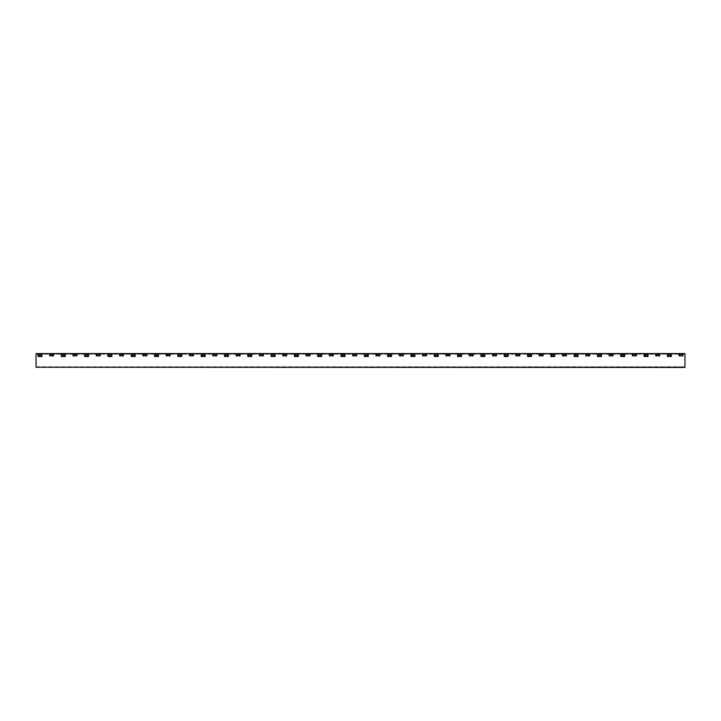 <?xml version="1.0" encoding="UTF-8"?>
<svg xmlns="http://www.w3.org/2000/svg" width="721" height="721" viewBox="0 0 721 721"><rect width="100%" height="100%" fill="white"/><g stroke="black" fill="none" stroke-linecap="round" stroke-linejoin="round"><path stroke-width="0.54" stroke-dasharray="3.6 2.7" d="M53.597 354.543L49.668 354.543L49.668 355.85L53.597 355.85L53.597 354.543M76.913 354.543L72.983 354.543L72.983 355.85L76.913 355.85L76.913 354.543M100.219 354.543L96.29 354.543L96.29 355.85L100.219 355.85L100.219 354.543M123.534 354.543L119.605 354.543L119.605 355.85L123.534 355.85L123.534 354.543M146.841 354.543L142.911 354.543L142.911 355.85L146.841 355.85L146.841 354.543M170.156 354.543L166.227 354.543M189.533 355.85L193.462 355.85L193.462 354.543L189.533 354.543M212.848 355.85L216.769 355.85L216.769 354.543L212.848 354.543M240.084 354.543L236.155 354.543L236.155 355.85L240.084 355.85L240.084 354.543M263.39 354.543L259.47 354.543M286.706 354.543L282.776 354.543L282.776 355.85L286.706 355.85L286.706 354.543M306.083 355.85L310.012 355.85L310.012 354.543L306.083 354.543M333.327 354.543L329.398 354.543M352.704 355.85L356.634 355.85L356.634 354.543L352.704 354.543M379.949 354.543L376.02 354.543M403.255 354.543L399.326 354.543L399.326 355.85L403.255 355.85L403.255 354.543M426.571 354.543L422.641 354.543L422.641 355.85L426.571 355.85L426.571 354.543M449.877 354.543L445.948 354.543L445.948 355.85L449.877 355.85M473.192 354.543L469.263 354.543L469.263 355.85L473.192 355.85L473.192 354.543M496.499 354.543L492.569 354.543L492.569 355.85L496.499 355.85M519.814 354.543L515.885 354.543L515.885 355.85L519.814 355.85L519.814 354.543M543.12 354.543L539.191 354.543L539.191 355.85L543.12 355.85M566.436 354.543L562.506 354.543L562.506 355.85L566.436 355.85L566.436 354.543M589.742 354.543L585.812 354.543L585.812 355.85L589.742 355.85L589.742 354.543M613.057 354.543L609.128 354.543M636.364 354.543L632.434 354.543L632.434 355.85L636.364 355.85L636.364 354.543M659.679 354.543L655.75 354.543M682.985 354.543L679.056 354.543L679.056 355.85L682.985 355.85M655.75 355.85L659.679 355.85M609.128 355.85L613.057 355.85M376.02 355.85L379.949 355.85M329.398 355.85L333.327 355.85M259.47 355.85L263.39 355.85M166.227 355.85L170.156 355.85M41.944 356.507L41.944 354.651L38.015 354.651L38.015 356.507M38.015 354.651L41.944 354.651M65.251 356.507L65.251 354.651L61.321 354.651L61.321 356.507M61.321 354.651L65.251 354.651M88.566 356.507L88.566 354.651L84.636 354.651L84.636 356.507M84.636 354.651L88.566 354.651M111.872 356.507L111.872 354.651L107.943 354.651L107.943 356.507M107.943 354.651L111.872 354.651M135.188 356.507L135.188 354.651L131.258 354.651L131.258 356.507M131.258 354.651L135.188 354.651M158.494 356.507L158.494 354.651L154.564 354.651L154.564 356.507M154.564 354.651L158.494 354.651M181.809 356.507L181.809 354.651L177.88 354.651L177.88 356.507M177.88 354.651L181.809 354.651M205.115 355.85L201.186 355.85L201.186 356.507M228.431 356.507L228.431 354.651L224.501 354.651L224.501 356.507M224.501 354.651L228.431 354.651M251.737 356.507L251.737 354.651L247.808 354.651L247.808 356.507M247.808 354.651L251.737 354.651M275.052 354.651L271.123 354.651L271.123 356.507M271.123 354.651L275.052 354.543M298.359 356.507L298.359 355.85L294.429 355.85L294.429 356.507M321.674 356.507L321.674 355.85L317.745 355.85L317.745 356.507M344.98 356.507L344.98 355.85L341.051 355.85L341.051 356.507M368.296 354.651L364.366 354.651L364.366 356.507M364.366 354.651L368.296 354.543M391.602 355.85L387.673 355.85L387.673 356.507M414.917 356.507L414.917 355.85L410.988 355.85L410.988 356.507M438.224 354.651L434.294 354.651L434.294 356.507M434.294 354.651L438.224 354.543M461.53 356.507L461.53 355.85L457.61 355.85L457.61 356.507M484.845 354.651L480.916 354.651L480.916 356.507M480.916 354.651L484.845 354.543M508.152 354.651L504.231 354.651L504.231 356.507M504.231 354.651L508.152 354.543M531.467 356.507L531.467 354.651L527.538 354.651L527.538 356.507M527.538 354.651L531.467 354.651M554.773 356.507L554.773 354.651L550.844 354.651L550.844 356.507M550.844 354.651L554.773 354.651M578.089 356.507L578.089 354.651L574.159 354.651L574.159 356.507M574.159 354.651L578.089 354.651M601.395 355.85L597.466 355.85L597.466 356.507M624.71 355.85L620.781 355.85L620.781 356.507M648.017 356.507L648.017 355.85L644.087 355.85L644.087 356.507M671.332 356.507L671.332 355.85L667.403 355.85L667.403 356.507M684.95 353.56L684.95 367.44L36.05 367.44L36.05 353.56M205.115 356.507L205.115 354.651L201.186 354.651M298.359 354.651L294.429 354.651M344.98 354.651L341.051 354.651M391.602 356.507L391.602 354.651L387.673 354.651M438.224 356.507L438.224 355.85L434.294 355.85M484.845 356.507L484.845 355.85L480.916 355.85M624.71 356.507L624.71 354.651L620.781 354.651M671.332 354.651L667.403 354.651M648.017 354.651L644.087 354.651M601.395 356.507L601.395 354.651L597.466 354.651M508.152 356.507L508.152 355.85L504.231 355.85M461.53 354.651L457.61 354.651M414.917 354.651L410.988 354.651M368.296 356.507L368.296 355.85L364.366 355.85M321.674 354.651L317.745 354.651M275.052 356.507L275.052 355.85L271.123 355.85M41.944 355.85L38.015 355.85M65.251 355.85L61.321 355.85M88.566 355.85L84.636 355.85M111.872 355.85L107.943 355.85M135.188 355.85L131.258 355.85M158.494 355.85L154.564 355.85M181.809 355.85L177.88 355.85M201.186 354.543L205.115 354.651M228.431 355.85L224.501 355.85M251.737 355.85L247.808 355.85M294.429 354.543L298.359 354.543M317.745 354.543L321.674 354.543M341.051 354.543L344.98 354.543M387.673 354.543L391.602 354.651M410.988 354.543L414.917 354.543M457.61 354.543L461.53 354.543M531.467 355.85L527.538 355.85M554.773 355.85L550.844 355.85M578.089 355.85L574.159 355.85M597.466 354.543L601.395 354.651M620.781 354.543L624.71 354.651M644.087 354.543L648.017 354.543M667.403 354.543L671.332 354.543M36.05 366.782L684.95 366.782M684.95 354.218L36.05 354.218"/><path stroke-width="1.08" d="M50.326 355.85L50.326 354.543L49.668 354.543L49.668 355.85L53.597 355.85L53.597 354.543L52.939 354.543L52.939 355.85M50.326 354.543L52.939 354.543M73.632 355.85L73.632 354.543L72.983 354.543L72.983 355.85L76.913 355.85L76.913 354.543L76.255 354.543L76.255 355.85M73.632 354.543L76.255 354.543M96.947 355.85L96.947 354.543L96.29 354.543L96.29 355.85L100.219 355.85L100.219 354.543L99.561 354.543L99.561 355.85M96.947 354.543L99.561 354.543M120.254 355.85L120.254 354.543L119.605 354.543L119.605 355.85L123.534 355.85L123.534 354.543L122.876 354.543L122.876 355.85M120.254 354.543L122.876 354.543M143.569 355.85L143.569 354.543L142.911 354.543L142.911 355.85L146.841 355.85L146.841 354.543L146.183 354.543L146.183 355.85M143.569 354.543L146.183 354.543M166.875 355.85L166.875 354.543L166.227 354.543L166.227 355.85L170.156 355.85L170.156 354.543L169.498 354.543L169.498 355.85M166.875 354.543L169.498 354.543M166.227 354.543L166.227 355.85M190.191 355.85L190.191 354.543L189.533 354.543L189.533 355.85L193.462 355.85L193.462 354.543L192.804 354.543L192.804 355.85M190.191 354.543L192.804 354.543M189.533 354.543L189.533 355.85M213.497 355.85L213.497 354.543L212.848 354.543L212.848 355.85L216.769 355.85L216.769 354.543L216.12 354.543L216.12 355.85M213.497 354.543L216.12 354.543M212.848 354.543L212.848 355.85M236.812 355.85L236.812 354.543L236.155 354.543L236.155 355.85L240.084 355.85L240.084 354.543L239.426 354.543L239.426 355.85M236.812 354.543L239.426 354.543M260.119 355.85L260.119 354.543L259.47 354.543L259.47 355.85L263.39 355.85L263.39 354.543L262.741 354.543L262.741 355.85M260.119 354.543L262.741 354.543M259.47 354.543L259.47 355.85M283.434 355.85L283.434 354.543L282.776 354.543L282.776 355.85L286.706 355.85L286.706 354.543L286.048 354.543L286.048 355.85M283.434 354.543L286.048 354.543M306.74 355.85L306.74 354.543L306.083 354.543L306.083 355.85L310.012 355.85L310.012 354.543L309.363 354.543L309.363 355.85M306.74 354.543L309.363 354.543M306.083 354.543L306.083 355.85M330.056 355.85L330.056 354.543L329.398 354.543L329.398 355.85L333.327 355.85L333.327 354.543L332.669 354.543L332.669 355.85M330.056 354.543L332.669 354.543M329.398 354.543L329.398 355.85M353.362 355.85L353.362 354.543L352.704 354.543L352.704 355.85L356.634 355.85L356.634 354.543L355.985 354.543L355.985 355.85M353.362 354.543L355.985 354.543M352.704 354.543L352.704 355.85M376.677 355.85L376.677 354.543L376.02 354.543L376.02 355.85L379.949 355.85L379.949 354.543L379.291 354.543L379.291 355.85M376.677 354.543L379.291 354.543M376.02 354.543L376.02 355.85M399.984 355.85L399.984 354.543L399.326 354.543L399.326 355.85L403.255 355.85L403.255 354.543L402.606 354.543L402.606 355.85M399.984 354.543L402.606 354.543M423.299 355.85L423.299 354.543L422.641 354.543L422.641 355.85L426.571 355.85L426.571 354.543L425.913 354.543L425.913 355.85M423.299 354.543L425.913 354.543M446.605 355.85L446.605 354.543L445.948 354.543L445.948 355.85L449.877 355.85L449.877 354.543L449.228 354.543L449.228 355.85M446.605 354.543L449.228 354.543M469.912 355.85L469.912 354.543L469.263 354.543L469.263 355.85L473.192 355.85L473.192 354.543L472.534 354.543L472.534 355.85M469.912 354.543L472.534 354.543M493.227 355.85L493.227 354.543L492.569 354.543L492.569 355.85L496.499 355.85L496.499 354.543L495.85 354.543L495.85 355.85M493.227 354.543L495.85 354.543M516.533 355.85L516.533 354.543L515.885 354.543L515.885 355.85L519.814 355.85L519.814 354.543L519.156 354.543L519.156 355.85M516.533 354.543L519.156 354.543M539.849 355.85L539.849 354.543L539.191 354.543L539.191 355.85L543.12 355.85L543.12 354.543L542.471 354.543L542.471 355.85M539.849 354.543L542.471 354.543M563.155 355.85L563.155 354.543L562.506 354.543L562.506 355.85L566.436 355.85L566.436 354.543L565.778 354.543L565.778 355.85M563.155 354.543L565.778 354.543M586.47 355.85L586.47 354.543L585.812 354.543L585.812 355.85L589.742 355.85L589.742 354.543L589.084 354.543L589.084 355.85M586.47 354.543L589.084 354.543M609.777 355.85L609.777 354.543L609.128 354.543L609.128 355.85L613.057 355.85L613.057 354.543L612.399 354.543L612.399 355.85M609.777 354.543L612.399 354.543M609.128 354.543L609.128 355.85M633.092 355.85L633.092 354.543L632.434 354.543L632.434 355.85L636.364 355.85L636.364 354.543L635.706 354.543L635.706 355.85M633.092 354.543L635.706 354.543M656.398 355.85L656.398 354.543L655.75 354.543L655.75 355.85L659.679 355.85L659.679 354.543L659.021 354.543L659.021 355.85M656.398 354.543L659.021 354.543M655.75 354.543L655.75 355.85M679.714 355.85L679.714 354.543L679.056 354.543L679.056 355.85L682.985 355.85L682.985 354.543L682.327 354.543L682.327 355.85M679.714 354.543L682.327 354.543M41.944 355.85L41.944 354.543L41.286 354.543L41.944 356.507L38.015 356.507L38.673 354.543L38.015 354.543L38.015 355.85M65.251 355.85L65.251 354.543L64.602 354.543L65.251 356.507L61.321 356.507L61.979 354.543L61.321 354.543L61.321 355.85M88.566 355.85L88.566 354.543L87.908 354.543L88.566 356.507L84.636 356.507L85.294 354.543L84.636 354.543L84.636 355.85M111.872 355.85L111.872 354.543L111.223 354.543L111.872 356.507L107.943 356.507L108.601 354.543L107.943 354.543L107.943 355.85M135.188 355.85L135.188 354.543L134.53 354.543L135.188 356.507L131.258 356.507L131.916 354.543L131.258 354.543L131.258 355.85M158.494 355.85L158.494 354.543L157.845 354.543L158.494 356.507L154.564 356.507L155.222 354.543L154.564 354.543L154.564 355.85M181.809 355.85L181.809 354.543L181.151 354.543L181.809 356.507L177.88 356.507L178.529 354.543L177.88 354.543L177.88 355.85M201.186 354.543L201.186 355.85L201.844 355.85L201.844 354.543L201.186 354.543L201.186 356.507L205.115 356.507L205.115 354.543L201.844 354.543M228.431 355.85L228.431 354.543L227.773 354.543L228.431 356.507L224.501 356.507L225.15 354.543L224.501 354.543L224.501 355.85M251.737 355.85L251.737 354.543L251.088 354.543L251.737 356.507L247.808 356.507L248.466 354.543L247.808 354.543L247.808 355.85M275.052 354.543L275.052 355.85L275.052 354.543L274.395 354.543L275.052 356.507L271.123 356.507L271.772 354.543L271.123 354.543L271.123 355.85M294.429 354.543L294.429 355.85L295.087 355.85L295.087 354.543L294.429 354.543L294.429 356.507L298.359 356.507L298.359 354.543L295.087 354.543M317.745 354.543L317.745 355.85L318.394 355.85L318.394 354.543L317.745 354.543L317.745 356.507L321.674 356.507L321.674 354.543L318.394 354.543M341.051 354.543L341.051 355.85L341.709 355.85L341.709 354.543L341.051 354.543L341.051 356.507L344.98 356.507L344.98 354.543L341.709 354.543M368.296 354.543L368.296 355.85L368.296 354.543L367.638 354.543L368.296 356.507L364.366 356.507L365.015 354.543L364.366 354.543L364.366 355.85M387.673 354.543L387.673 355.85L388.331 355.85L388.331 354.543L387.673 354.543L387.673 356.507L391.602 356.507L391.602 354.543L388.331 354.543M410.988 354.543L410.988 355.85L411.637 355.85L411.637 354.543L410.988 354.543L410.988 356.507L414.917 356.507L414.917 354.543L411.637 354.543M438.224 354.543L438.224 355.85L438.224 354.543L437.566 354.543L438.224 356.507L434.294 356.507L434.952 354.543L434.294 354.543L434.294 355.85M457.61 354.543L457.61 355.85L458.259 355.85L458.259 354.543L457.61 354.543L457.61 356.507L461.53 356.507L461.53 354.543L458.259 354.543M484.845 354.543L484.845 355.85L484.845 354.543L484.188 354.543L484.845 356.507L480.916 356.507L481.574 354.543L480.916 354.543L480.916 355.85M508.152 354.543L508.152 355.85L508.152 354.543L507.503 354.543L508.152 356.507L504.231 356.507L504.88 354.543L504.231 354.543L504.231 355.85M531.467 355.85L531.467 354.543L530.809 354.543L531.467 356.507L527.538 356.507L528.196 354.543L527.538 354.543L527.538 355.85M554.773 355.85L554.773 354.543L554.125 354.543L554.773 356.507L550.844 356.507L551.502 354.543L550.844 354.543L550.844 355.85M578.089 355.85L578.089 354.543L577.431 354.543L578.089 356.507L574.159 356.507L574.817 354.543L574.159 354.543L574.159 355.85M597.466 354.543L597.466 355.85L598.124 355.85L598.124 354.543L597.466 354.543L597.466 356.507L601.395 356.507L601.395 354.543L598.124 354.543M620.781 354.543L620.781 355.85L621.439 355.85L621.439 354.543L620.781 354.543L620.781 356.507L624.71 356.507L624.71 354.543L621.439 354.543M644.087 354.543L644.087 355.85L644.745 355.85L644.745 354.543L644.087 354.543L644.087 356.507L648.017 356.507L648.017 354.543L644.745 354.543M667.403 354.543L667.403 355.85L668.061 355.85L668.061 354.543L667.403 354.543L667.403 356.507L671.332 356.507L671.332 354.543L668.061 354.543M36.05 367.241L684.95 367.44L684.95 353.56L36.05 353.56L36.05 367.241L684.95 367.241M36.05 353.56L684.95 353.56M682.985 355.85L682.985 354.543M659.679 355.85L659.679 354.543M613.057 355.85L613.057 354.543M543.12 355.85L543.12 354.543M496.499 355.85L496.499 354.543M449.877 355.85L449.877 354.543M379.949 355.85L379.949 354.543M333.327 355.85L333.327 354.543M263.39 355.85L263.39 354.543M170.156 355.85L170.156 354.543M41.286 354.543L38.673 354.543M41.286 355.85L38.673 355.85M64.602 354.543L61.979 354.543M64.602 355.85L61.979 355.85M87.908 354.543L85.294 354.543M87.908 355.85L85.294 355.85M111.223 354.543L108.601 354.543M111.223 355.85L108.601 355.85M134.53 354.543L131.916 354.543M134.53 355.85L131.916 355.85M157.845 354.543L155.222 354.543M157.845 355.85L155.222 355.85M181.151 354.543L178.529 354.543M181.151 355.85L178.529 355.85M204.467 354.543L204.467 355.85L201.844 355.85M204.467 355.85L205.115 355.85M227.773 354.543L225.15 354.543M227.773 355.85L225.15 355.85M251.088 354.543L248.466 354.543M251.088 355.85L248.466 355.85M274.395 354.543L271.772 354.543M274.395 355.85L271.772 355.85M297.701 354.543L297.701 355.85L295.087 355.85M297.701 355.85L298.359 355.85L298.359 354.543M321.016 354.543L321.016 355.85L318.394 355.85M321.016 355.85L321.674 355.85L321.674 354.543M344.323 354.543L344.323 355.85L341.709 355.85M344.323 355.85L344.98 355.85L344.98 354.543M367.638 354.543L365.015 354.543M367.638 355.85L365.015 355.85M390.944 354.543L390.944 355.85L388.331 355.85M390.944 355.85L391.602 355.85M414.26 354.543L414.26 355.85L411.637 355.85M414.26 355.85L414.917 355.85L414.917 354.543M437.566 354.543L434.952 354.543M437.566 355.85L434.952 355.85M460.881 354.543L460.881 355.85L458.259 355.85M460.881 355.85L461.53 355.85L461.53 354.543M484.188 354.543L481.574 354.543M484.188 355.85L481.574 355.85M507.503 354.543L504.88 354.543M507.503 355.85L504.88 355.85M530.809 354.543L528.196 354.543M530.809 355.85L528.196 355.85M554.125 354.543L551.502 354.543M554.125 355.85L551.502 355.85M577.431 354.543L574.817 354.543M577.431 355.85L574.817 355.85M600.746 354.543L600.746 355.85L598.124 355.85M600.746 355.85L601.395 355.85M624.053 354.543L624.053 355.85L621.439 355.85M624.053 355.85L624.71 355.85M647.368 354.543L647.368 355.85L644.745 355.85M647.368 355.85L648.017 355.85L648.017 354.543M670.674 354.543L670.674 355.85L668.061 355.85M670.674 355.85L671.332 355.85L671.332 354.543M36.05 353.759L684.95 353.759"/></g></svg>
